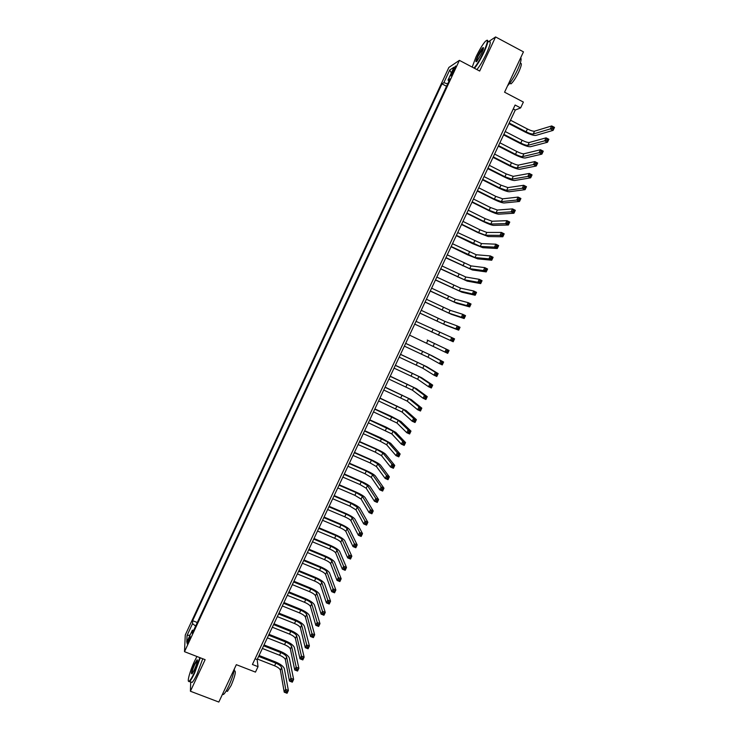<?xml version="1.0" encoding="UTF-8"?>
<svg xmlns="http://www.w3.org/2000/svg" width="739" height="739" viewBox="0 0 739 739"><rect width="100%" height="100%" fill="white"/><g stroke="black" fill="none" stroke-linecap="round" stroke-linejoin="round"><path stroke-width="1.11" d="M188.648 641.692C190.135 638.219 190.607 636.501 190.062 636.528L188.759 638.782C187.272 642.246 186.801 643.965 187.346 643.946L188.648 641.692M448.869 67.443L185.267 635.004L184.501 651.678L459.39 60.358L448.869 67.443M190.69 681.894L190.413 691.233L218.827 702.05L236.332 664.675L255.463 672.111L258.022 666.67L257.144 659.585L515.286 110.019L520.625 107.912L523.378 102.065L504.571 92.199L523.461 51.859L495.583 36.95L488.562 41.652M520.625 107.912L515.111 105.03L252.415 664.481L258.022 666.67M453.035 70.214L451.825 72.801C450.781 75.156 450.55 76.163 451.132 75.803L454.818 69.05C455.861 66.695 456.102 65.697 455.52 66.057L453.035 70.214L454.032 70.741M193.701 630.238L192.352 630.238L192.26 633.341L449.996 78.87L448.019 80.098L449.007 80.985M192.352 630.238L186.764 642.256L187.041 635.475L192.537 623.651L192.63 620.695L441.968 83.876L443.843 82.703L449.728 70.029L454.014 67.203L448.019 80.098M446.559 86.251L197.285 622.524L192.63 620.695M459.39 60.358L479.676 71.046L495.583 36.95M190.413 691.233L205.128 659.678L184.501 651.678M513.263 108.956L515.286 110.019M255.094 658.782L257.144 659.585M447.686 83.84L443.843 82.703M446.55 86.26L441.968 83.876M192.537 623.651L195.632 626.072M451.335 72.976L449.728 70.029M187.041 635.475L190.089 635.097M509.171 123.025L526.094 131.81C529.41 133.445 531.794 134.184 533.216 134.018L550.306 128.919L551.71 125.944L554.499 127.404L553.095 130.378L535.886 135.403C533.734 135.643 530.177 134.535 525.198 132.087L508.894 123.625M510.501 120.198L527.415 128.992C530.741 130.627 533.124 131.366 534.546 131.191L551.71 125.944L552.661 127.117L552.098 128.309L553.215 128.891L553.779 127.699L552.661 127.117M553.215 128.891L553.095 130.378L550.306 128.919L552.098 128.309M553.779 127.699L554.499 127.404M474.013 68.053C476.794 64.912 479.971 59.628 483.537 52.21C487.869 42.326 488.461 38.714 485.32 41.375C482.493 44.654 479.352 49.91 475.907 57.125L472.212 67.11M486.881 40.266C488.775 39.712 487.805 43.73 483.971 52.321C480.479 59.61 477.302 64.94 474.456 68.293M481.588 53.457L476.886 61.319C475.316 62.63 475.611 60.829 477.773 55.924C479.999 51.333 481.782 48.534 483.103 47.536C483.897 47.462 483.389 49.439 481.588 53.457M483.491 48.044L478.198 56.035C476.71 59.296 476.156 61.18 476.516 61.679M520.69 57.79C521.752 58.861 520.672 62.954 517.448 70.085C513.919 77.364 510.631 82.592 507.573 85.789M520.164 63.462C522.094 62.63 521.614 65.494 518.713 72.071C515.776 78.066 513.199 82.011 510.972 83.876L509.771 83.239L510.972 83.876M488.913 41.837C491.324 40.506 490.493 44.442 486.419 53.624C482.927 60.912 479.75 66.224 476.886 69.568M196.925 656.5L194.523 661.211C190.08 670.596 186.718 682.697 189.008 681.275C190.182 680.545 191.937 677.718 194.265 672.795L199.872 657.636M200.278 657.793L194.606 673.072C192.51 677.506 190.847 680.314 189.609 681.487L188.5 681.238M194.329 669.839L192.112 673.719C190.727 674.291 191.503 671.067 194.459 664.047L197.091 659.798C197.876 660.389 196.953 663.733 194.329 669.839M197.461 660.25L194.791 664.324C192.556 669.442 191.613 672.619 191.974 673.876M234.512 668.555C233.746 673.423 231.797 679.289 228.684 686.171C226.587 690.577 224.868 693.339 223.511 694.448L222.356 694.503M234.161 670.606L234.374 670.689C236.277 670.836 235.205 675.742 231.159 685.423L227.418 691.371L226.43 691.002M202.754 658.754L197.101 674.033C195.013 678.467 193.341 681.266 192.094 682.43L190.948 681.995M503.859 134.332L520.783 143.07C524.108 144.696 526.473 145.454 527.886 145.334L544.68 140.816L546.093 137.842L548.883 139.292L547.479 142.267L530.547 146.71C528.431 146.885 524.884 145.759 519.914 143.311L503.601 134.895M505.19 131.505L522.113 140.253C525.438 141.888 527.803 142.636 529.216 142.507L546.093 137.842L547.026 139.034L546.463 140.225L547.581 140.798L548.144 139.616L547.026 139.034M547.581 140.798L547.479 142.267L544.68 140.816L546.463 140.225M548.144 139.616L548.883 139.292M498.557 145.62L515.489 154.312C518.815 155.938 521.171 156.705 522.565 156.622L539.073 152.696L540.477 149.731L543.267 151.172L541.872 154.137L525.226 157.989C523.138 158.118 519.6 156.964 514.63 154.525L498.308 146.146M499.887 142.793L516.81 151.504C520.136 153.13 522.501 153.897 523.896 153.795L540.477 149.731L541.401 150.932L540.846 152.114L541.964 152.696L542.528 151.504L541.401 150.932M541.964 152.696L541.872 154.137L539.073 152.696L540.846 152.114M542.528 151.504L543.267 151.172M493.264 156.89L510.206 165.536C513.522 167.162 515.877 167.947 517.245 167.901L533.466 164.557L534.87 161.592L537.669 163.033L536.265 165.998L519.914 169.259C517.845 169.333 514.326 168.15 509.365 165.721L493.033 157.389M494.585 154.072L511.527 162.728C514.852 164.354 517.198 165.139 518.575 165.083L534.87 161.592L535.793 162.811L535.23 164.003L536.348 164.575L536.911 163.384L535.793 162.811M536.348 164.575L536.265 165.998L533.466 164.557L535.23 164.003M536.911 163.384L537.669 163.033M487.98 168.141L504.922 176.75L511.933 179.161L527.877 176.409L529.272 173.443L532.071 174.875L530.667 177.831L514.603 180.51C512.561 180.528 509.06 179.318 504.1 176.898L487.758 168.612M489.301 165.333L506.243 173.951L513.263 176.344L529.272 173.443L530.186 174.672L529.623 175.864L530.741 176.436L531.304 175.245L530.186 174.672M530.741 176.436L530.667 177.831L527.877 176.409L529.623 175.864M531.304 175.245L532.071 174.875M482.696 179.383L499.647 187.946L506.631 190.403L522.288 188.233L523.683 185.277L526.482 186.699L525.087 189.655L509.3 191.752C507.296 191.706 503.804 190.477 498.834 188.066L482.493 179.817M484.017 176.575L500.968 185.147L507.961 187.595L523.683 185.277L524.588 186.524L524.025 187.706L525.152 188.279L525.706 187.087L524.588 186.524M525.152 188.279L525.087 189.655L522.288 188.233L524.025 187.706M525.706 187.087L526.482 186.699M477.431 190.607L494.382 199.124L501.338 201.627L516.709 200.047L518.104 197.091L520.903 198.505L519.508 201.461L504.007 202.976C502.021 202.874 498.548 201.627 493.587 199.216L477.237 191.013M478.743 187.808L495.703 196.334L502.659 198.828L518.104 197.091L519 198.348L518.436 199.53L519.563 200.103L520.117 198.92L519 198.348M519.563 200.103L519.508 201.461L516.709 200.047L518.436 199.53M520.117 198.92L520.903 198.505M472.166 201.821L489.126 210.292L496.054 212.841L511.129 211.834L512.524 208.888L515.323 210.301L513.938 213.238L498.723 214.181C496.765 214.024 493.31 212.749 488.34 210.356L471.99 202.19M473.477 199.022L490.437 207.502L497.375 210.042L512.524 208.888L513.42 210.162L512.857 211.345L513.984 211.908L514.538 210.726L513.42 210.162M513.984 211.908L513.938 213.238L511.129 211.834L512.857 211.345M514.538 210.726L515.323 210.301M466.9 213.017L483.869 221.441L490.77 224.046L505.568 223.612L506.963 220.675L509.762 222.07L508.367 225.016L493.44 225.367C491.518 225.164 488.063 223.862 483.103 221.469L466.743 213.349M468.221 210.218L485.181 218.661L492.091 221.247L506.963 220.675L507.841 221.959L507.287 223.141L508.404 223.695L508.968 222.522L507.841 221.959M508.404 223.695L508.367 225.016L505.568 223.612L507.287 223.141M508.968 222.522L509.762 222.07M461.653 224.194L478.623 232.582L485.495 235.224L500.017 235.371L501.402 232.434L504.201 233.829L502.816 236.766L488.174 236.545L477.874 232.573L461.515 224.49M462.965 221.395L479.934 229.792L486.816 232.434L501.402 232.434L502.28 233.736L501.726 234.919L502.843 235.473L503.398 234.291L502.28 233.736M502.843 235.473L502.816 236.766L500.017 235.371L501.726 234.919M503.398 234.291L504.201 233.829M456.406 235.353L480.23 246.392L494.465 247.122L495.851 244.184L498.659 245.57L497.273 248.498L482.909 247.704L472.655 243.667L456.286 235.621M457.718 232.563L481.551 243.602L495.851 244.184L496.719 245.496L496.165 246.678L497.292 247.223L497.846 246.05L496.719 245.496M497.292 247.223L497.273 248.498L494.465 247.122L496.165 246.678M497.846 246.05L498.659 245.57M451.169 246.503L474.974 257.541L488.932 258.844L490.308 255.916L493.116 257.292L491.731 260.22L477.653 258.853L467.436 254.743L451.058 246.743M452.48 243.713L476.286 254.761L490.308 255.916L491.167 257.246L490.613 258.419L491.74 258.964L492.294 257.791L491.167 257.246M491.74 258.964L491.731 260.22L488.932 258.844L490.613 258.419M492.294 257.791L493.116 257.292M445.94 257.634L469.727 268.682L483.398 270.548L484.775 267.629L487.583 268.996L486.207 271.915L472.397 269.984L445.848 257.837M447.252 254.853L471.039 265.901L484.775 267.629L485.634 268.968L485.08 270.141L486.197 270.686L486.752 269.513L485.634 268.968M486.197 270.686L486.207 271.915L483.398 270.548L485.08 270.141M486.752 269.513L487.583 268.996M440.721 268.756L464.48 279.804L477.874 282.243L479.251 279.324L482.059 280.681L480.683 283.6L467.159 281.097L440.638 268.922M442.024 265.975L465.792 277.023L479.251 279.324L480.101 280.681L479.546 281.845L480.673 282.39L481.218 281.226L480.101 280.681M480.673 282.39L480.683 283.6L477.874 282.243L479.546 281.845M481.218 281.226L482.059 280.681M435.511 279.85L459.242 290.907L472.36 293.919L473.736 291L476.544 292.358L475.168 295.267L461.921 292.191L435.437 279.998M436.814 277.079L460.554 288.136L473.736 291L474.577 292.376L474.022 293.54L475.149 294.085L475.694 292.912L474.577 292.376M475.149 294.085L475.168 295.267L472.36 293.919L474.022 293.54M475.694 292.912L476.544 292.358M430.301 290.944L454.014 302.002L466.854 305.577L468.23 302.667L471.039 304.006L469.662 306.916L456.693 303.276L430.246 291.055M431.604 288.173L455.316 299.23L468.23 302.667L469.053 304.052L468.508 305.216L469.625 305.752L470.18 304.588L469.053 304.052M469.625 305.752L469.662 306.916L466.854 305.577L468.508 305.216M470.18 304.588L471.039 304.006M425.101 302.011L448.795 313.077L461.348 317.216L462.725 314.306L465.533 315.645L464.166 318.555L451.474 314.352L425.064 302.094M426.403 299.249L450.097 310.306L462.725 314.306L463.547 315.71L462.993 316.874L464.12 317.41L464.674 316.246L463.547 315.71M464.12 317.41L464.166 318.555L461.348 317.216L462.993 316.874M464.674 316.246L465.533 315.645M419.909 313.068L443.576 324.135L455.861 328.846L457.229 325.936L460.046 327.266L458.67 330.167L446.254 325.4L419.881 313.114M421.202 310.306L444.878 321.373L457.229 325.936L458.041 327.349L457.496 328.513L458.623 329.049L459.168 327.885L458.041 327.349M458.623 329.049L458.67 330.167L455.861 328.846L457.496 328.513M459.168 327.885L460.046 327.266M414.718 324.107L450.374 340.448L451.751 337.547L454.559 338.868L453.192 341.769L414.708 324.125M416.02 321.354L451.751 337.547L452.554 338.979L452 340.134L453.127 340.67L453.681 339.506L452.554 338.979M453.127 340.67L453.192 341.769L450.374 340.448L452 340.134M453.681 339.506L454.559 338.868M427.253 340.051L449.081 350.462L427.253 340.051M409.545 335.137L444.906 352.041L446.273 349.141L447.067 350.582L446.522 351.746L447.649 352.272L448.194 351.108L447.067 350.582M448.194 351.108L449.081 350.462L447.714 353.353L444.906 352.041L446.522 351.746M447.714 353.353L447.649 352.272M404.372 346.148L427.973 357.223L439.437 363.616L440.804 360.724L443.612 362.027L431.955 355.718L405.683 343.358M405.665 343.395L429.276 354.471L440.804 360.724L441.589 362.175L441.044 363.339L442.171 363.856L442.716 362.701L441.589 362.175M442.716 362.701L443.612 362.027L442.245 364.918L439.437 363.616L441.044 363.339M442.245 364.918L442.171 363.856M399.208 357.14L422.791 368.225L433.978 375.172L435.336 372.28L438.153 373.583L426.772 366.72L400.529 354.323M400.492 354.397L424.084 365.472L435.336 372.28L436.121 373.749L435.576 374.913L436.703 375.43L437.248 374.276L436.121 373.749M437.248 374.276L438.153 373.583L436.786 376.474L433.978 375.172L435.576 374.913M436.786 376.474L436.703 375.43M394.044 368.124L417.609 379.209L428.518 386.709L429.886 383.827L432.703 385.121L421.59 377.703L395.383 365.278M395.337 365.38L418.902 376.465L429.886 383.827L430.661 385.315L430.116 386.469L431.243 386.987L431.788 385.832L430.661 385.315M431.788 385.832L432.703 385.121L431.336 388.003L428.518 386.709L430.116 386.469M431.336 388.003L431.243 386.987M388.899 379.089L412.436 390.183L423.077 398.238L424.435 395.356L427.253 396.64L416.417 388.668L390.247 376.216M390.183 376.345L413.729 387.439L424.435 395.356L425.202 396.852L424.657 398.007L425.793 398.524L426.338 397.37L425.202 396.852M426.338 397.37L427.253 396.64L425.895 399.522L423.077 398.238L424.657 398.007M425.895 399.522L425.793 398.524M383.753 390.044L407.272 401.138L417.637 409.748L419.004 406.866L421.821 408.15L411.253 399.623L385.111 387.144M385.037 387.301L408.565 398.395L419.004 406.866L419.761 408.381L419.216 409.526L420.343 410.043L420.888 408.889L419.761 408.381M420.888 408.889L421.821 408.15L420.463 411.023L417.637 409.748L419.216 409.526M420.463 411.023L420.343 410.043M378.617 400.972L402.118 412.076L412.214 421.239L413.572 418.366L416.39 419.641L406.09 410.551L379.985 398.053M379.901 398.247L403.402 409.341L413.572 418.366L414.32 419.891L413.775 421.036L414.912 421.544L415.447 420.399L414.32 419.891M415.447 420.399L416.39 419.641L415.032 422.505L412.214 421.239L413.775 421.036M415.032 422.505L414.912 421.544M373.481 411.9L396.963 423.004L406.792 432.712L408.15 429.839L410.967 431.105L400.935 421.479L391.328 416.343L374.876 408.944M374.765 409.166L398.247 420.269L408.15 429.839L408.889 431.382L408.353 432.527L409.48 433.036L410.025 431.89L408.889 431.382M410.025 431.89L410.967 431.105L409.609 433.978L406.792 432.712L408.353 432.527M409.609 433.978L409.48 433.036M368.364 422.8L391.818 433.913L401.379 444.167L402.727 441.303L405.554 442.559L395.79 432.389L386.22 427.179L369.759 419.826M369.639 420.075L393.102 431.188L402.727 441.303L403.466 442.855L402.931 444L404.057 444.508L404.602 443.363L403.466 442.855M404.602 443.363L405.554 442.559L404.196 445.423L401.379 444.167L402.931 444M404.196 445.423L404.057 444.508M363.246 433.691L380.326 441.275L386.682 444.804L395.975 455.612L397.323 452.748L400.15 454.005L390.654 443.28L381.13 438.005L364.66 430.689M364.521 430.976L387.966 442.079L397.323 452.748L398.053 454.319L397.517 455.464L398.644 455.963L399.189 454.818L398.053 454.319M399.189 454.818L400.15 454.005L398.792 456.859L395.975 455.612L397.517 455.464M398.792 456.859L398.644 455.963M358.138 444.573L375.227 452.111L381.555 455.686L390.58 467.039L391.929 464.184L394.746 465.422L385.527 454.152C384.141 452.85 380.982 451.067 376.031 448.813L359.56 441.534M359.413 441.857L376.502 449.404L382.83 452.97L391.929 464.184L392.649 465.755L392.104 466.9L393.24 467.399L393.776 466.254L392.649 465.755M393.776 466.254L394.746 465.422L393.397 468.277L390.58 467.039L392.104 466.9M393.397 468.277L393.24 467.399M353.039 455.436L370.128 462.928L376.428 466.549L385.185 478.447L386.534 475.593L389.361 476.831L380.4 465.016C379.042 463.658 375.892 461.857 370.95 459.612L354.471 452.37M354.314 452.721L371.403 460.231L377.703 463.833L386.534 475.593L387.245 477.182L386.709 478.327L387.836 478.826L388.381 477.68L387.245 477.182M388.381 477.68L389.361 476.831L388.012 479.685L385.185 478.447L386.709 478.327M388.012 479.685L387.836 478.826M347.94 466.281L365.038 473.736L371.311 477.403L379.8 489.837L381.148 486.992L383.975 488.22L375.283 475.87C373.952 474.456 370.812 472.627 365.87 470.392L349.39 463.196M349.214 463.565L366.313 471.039L372.585 474.687L381.148 486.992L381.86 488.599L381.315 489.735L382.451 490.225L382.987 489.089L381.86 488.599M382.987 489.089L383.975 488.22L382.626 491.065L379.8 489.837L381.315 489.735M382.626 491.065L382.451 490.225M342.85 477.117L359.958 484.525L366.202 488.239L374.433 501.218L375.772 498.372L378.599 499.592L370.174 486.696C368.872 485.237 365.74 483.389 360.798 481.163L344.319 473.995M344.125 474.41L361.223 481.828L367.477 485.532L375.772 498.372L376.474 499.989L375.939 501.125L377.066 501.615L377.601 500.479L376.474 499.989M377.601 500.479L378.599 499.592L377.259 502.437L374.433 501.218L375.939 501.125M377.259 502.437L377.066 501.615M337.769 487.934L354.877 495.306L361.103 499.056L369.066 512.58L370.405 509.734L373.232 510.954L365.066 497.513C363.791 496.008 360.678 494.132 355.736 491.915L339.247 484.793M339.044 485.227L356.152 492.608L362.378 496.359L370.405 509.734L371.098 511.37L370.562 512.506L371.689 512.986L372.234 511.85L371.098 511.37M372.234 511.85L373.232 510.954L371.893 513.79L369.066 512.58L370.562 512.506M371.893 513.79L371.689 512.986M332.698 498.733L349.815 506.067L356.004 509.864L363.699 523.923L365.038 521.087L367.874 522.297L359.976 508.321C358.72 506.76 355.625 504.866 350.683 502.649L334.185 495.564M333.963 496.035L351.08 503.379L357.279 507.166L365.038 521.087L365.731 522.732L365.195 523.868L366.322 524.348L366.858 523.212L365.731 522.732M366.858 523.212L367.874 522.297L366.535 525.124L363.699 523.923L365.195 523.868M366.535 525.124L366.322 524.348M327.626 509.522L344.753 516.81C348.051 518.298 350.11 519.572 350.914 520.653L358.35 535.248L359.69 532.422L362.516 533.623L354.886 519.111C353.658 517.494 350.572 515.582 345.63 513.374L329.132 506.326M328.892 506.825L346.018 514.132C349.316 515.61 351.376 516.884 352.189 517.965L359.69 532.422L360.364 534.075L359.828 535.212L360.965 535.692L361.5 534.556L360.364 534.075M361.5 534.556L362.516 533.623L361.177 536.449L358.35 535.248L359.828 535.212M361.177 536.449L360.965 535.692M322.564 520.293L339.691 527.544C342.998 529.022 345.039 530.316 345.834 531.433L353.011 546.564L354.341 543.738L357.177 544.929L349.796 529.881C348.596 528.219 345.529 526.288 340.587 524.08L324.079 517.078M323.83 517.605L340.956 524.866C344.263 526.344 346.305 527.637 347.099 528.745L354.341 543.738L355.016 545.4L354.48 546.537L355.616 547.017L356.152 545.881L355.016 545.4M356.152 545.881L357.177 544.929L355.838 547.756L353.011 546.564L354.48 546.537M355.838 547.756L355.616 547.017M317.511 531.055L334.647 538.269C337.945 539.738 339.986 541.05 340.762 542.195L347.672 557.862L349.002 555.035L351.838 556.218L344.725 540.643C343.552 538.934 340.494 536.976 335.552 534.777L319.036 527.812M318.777 528.367L335.903 535.59C339.21 537.059 341.252 538.371 342.028 539.507L349.667 556.716L349.131 557.843L350.268 558.324L350.803 557.188L349.667 556.716M350.803 557.188L351.838 556.218L350.498 559.044L347.672 557.862L349.131 557.843M350.498 559.044L350.268 558.324M312.468 541.798L329.603 548.975C332.901 550.435 334.933 551.765 335.691 552.948L342.342 569.141L343.672 566.323L346.508 567.497L339.654 551.396C338.508 549.622 335.46 547.645 330.527 545.456L314.001 538.528M313.733 539.11L330.86 546.297C334.167 547.765 336.199 549.086 336.956 550.259L344.328 568.014L343.801 569.141L344.937 569.612L345.464 568.485L344.328 568.014M345.464 568.485L346.508 567.497L345.178 570.314L342.342 569.141L343.801 569.141M345.178 570.314L344.937 569.612M307.424 552.532L324.569 559.663C327.867 561.123 329.89 562.462 330.629 563.681L337.021 580.401L338.351 577.584L341.187 578.757L334.591 562.12C333.465 560.31 330.435 558.305 325.502 556.116L308.976 549.234M308.69 549.844L325.825 556.994C329.132 558.453 331.146 559.793 331.894 561.003L338.998 579.293L338.471 580.42L339.607 580.891L340.134 579.764L338.998 579.293M340.134 579.764L341.187 578.757L339.857 581.575L337.021 580.401L338.471 580.42M339.857 581.575L339.607 580.891M302.399 563.247L319.544 570.332C322.841 571.792 324.855 573.15 325.576 574.397L331.709 591.653L333.04 588.835L335.866 589.999L329.539 572.836C328.439 570.97 325.419 568.947 320.486 566.767L303.96 559.922M303.655 560.568L320.8 567.672C324.098 569.132 326.111 570.48 326.841 571.718L333.677 590.563L333.15 591.69L334.287 592.151L334.813 591.024L333.677 590.563M334.813 591.024L335.866 589.999L334.545 592.817L331.709 591.653L333.15 591.69M334.545 592.817L334.287 592.151M297.364 573.944L314.518 581.002C317.816 582.452 319.821 583.819 320.532 585.103L326.398 602.885L327.728 600.077L330.564 601.232L324.495 583.542C323.414 581.621 320.412 579.579 315.47 577.408L298.944 570.6M298.621 571.275L315.775 578.332C319.072 579.792 321.077 581.15 321.788 582.434L328.365 601.805L327.83 602.932L328.966 603.394L329.502 602.276L328.365 601.805M329.502 602.276L330.564 601.232L329.234 604.04L326.398 602.885L327.83 602.932M329.234 604.04L328.966 603.394M292.348 584.632L309.502 591.643C312.8 593.094 314.796 594.479 315.488 595.791L321.105 614.1L322.426 611.292L325.262 612.446L319.451 594.23C318.398 592.262 315.405 590.193 310.472 588.032L293.937 581.26M293.605 581.962L310.759 588.983C314.057 590.433 316.052 591.81 316.745 593.121L323.054 613.037L322.527 614.164L323.664 614.626L324.19 613.499L323.054 613.037M324.19 613.499L325.262 612.446L323.941 615.245L321.105 614.1L322.527 614.164M323.941 615.245L323.664 614.626M287.332 595.301L304.496 602.276C307.793 603.717 309.78 605.121 310.454 606.47L315.812 625.296L317.133 622.497L319.969 623.642L314.417 604.899C313.382 602.885 310.408 600.798 305.475 598.636L288.931 591.902M288.589 592.641L305.752 599.615C309.05 601.066 311.036 602.461 311.71 603.8L317.761 624.261L317.225 625.379L318.361 625.841L318.897 624.714L317.761 624.261M318.897 624.714L319.969 623.642L318.648 626.441L315.812 625.296L317.225 625.379M318.648 626.441L318.361 625.841M282.326 605.962L299.498 612.899C302.796 614.34 304.773 615.744 305.429 617.13L310.528 636.482L311.849 633.683L314.685 634.829L309.392 615.559C308.385 613.499 305.419 611.384 300.487 609.232L283.942 602.534M283.582 603.301L300.745 610.238C304.043 611.68 306.02 613.093 306.685 614.469L312.468 635.457L311.932 636.575L313.068 637.036L313.604 635.919L312.468 635.457M313.604 635.919L314.685 634.829L313.364 637.618L310.528 636.482L311.932 636.575M313.364 637.618L313.068 637.036M277.328 616.603L294.501 623.504C297.799 624.935 299.766 626.358 300.403 627.78L305.253 647.65L306.574 644.861L309.41 645.988L304.366 626.201C303.387 624.095 300.431 621.961 295.508 619.809L278.954 613.158M278.575 613.952L295.748 620.852C299.046 622.284 301.013 623.707 301.66 625.12L307.175 646.643L306.648 647.761L307.784 648.214L308.32 647.096L307.175 646.643M308.32 647.096L309.41 645.988L308.089 648.777L305.253 647.65L306.648 647.761M308.089 648.777L307.784 648.214M272.34 627.235L289.512 634.09C292.81 635.522 294.769 636.963 295.397 638.413L299.988 658.8L301.3 656.02L304.135 657.137L299.35 636.833C298.399 634.672 295.452 632.519 290.529 630.376L273.975 623.762M273.587 624.584L290.76 631.439C294.057 632.88 296.016 634.311 296.644 635.752L301.9 657.812L301.373 658.929L302.51 659.382L303.036 658.264L301.9 657.812M303.036 658.264L304.135 657.137L302.824 659.927L299.988 658.8L301.373 658.929M302.824 659.927L302.51 659.382M267.352 637.849L284.533 644.667C287.831 646.089 289.78 647.549 290.39 649.027L294.722 669.94L296.034 667.16L298.879 668.278L294.344 647.447C293.411 645.239 290.482 643.059 285.559 640.925L268.996 634.348M268.599 635.198L285.781 642.025C289.069 643.447 291.027 644.907 291.637 646.376L296.635 668.971L296.108 670.079L297.244 670.532L297.771 669.414L296.635 668.971M297.771 669.414L298.879 668.278L297.558 671.058L294.722 669.94L296.108 670.079M297.558 671.058L297.244 670.532M262.373 648.454L279.554 655.225C282.852 656.648 284.792 658.116 285.383 659.631L289.466 681.062L290.778 678.282L293.623 679.39L289.346 658.052C288.441 655.789 285.522 653.599 280.598 651.465L264.026 644.925M263.62 645.803L280.802 652.583C284.099 654.015 286.039 655.475 286.64 656.989L291.369 680.102L290.843 681.219L291.979 681.663L292.505 680.554L291.369 680.102M292.505 680.554L293.623 679.39L292.311 682.171L289.466 681.062L290.843 681.219M292.311 682.171L291.979 681.663M257.403 659.04L274.585 665.774C277.882 667.197 279.822 668.675 280.395 670.227L284.219 692.166L285.531 689.395L288.376 690.494L284.349 668.638C283.471 666.329 280.561 664.112 275.638 661.987L259.066 655.484M258.641 656.398L275.832 663.142C279.12 664.555 281.06 666.042 281.642 667.576L286.113 691.224L285.587 692.341L286.723 692.785L287.249 691.667L286.113 691.224M287.249 691.667L288.376 690.494L287.065 693.265L284.219 692.166L285.587 692.341M287.065 693.265L286.723 692.785M452.785 73.3L451.825 72.801M527.415 128.992L526.094 131.81M534.546 131.191L533.216 134.018M522.113 140.253L520.783 143.07M529.216 142.507L527.886 145.334M516.81 151.504L515.489 154.312M523.896 153.795L522.565 156.622M511.527 162.728L510.206 165.536M518.575 165.083L517.245 167.901M506.243 173.951L504.922 176.75M513.263 176.344L511.933 179.161M500.968 185.147L499.647 187.946M507.961 187.595L506.631 190.403M495.703 196.334L494.382 199.124M502.659 198.828L501.338 201.627M490.437 207.502L489.126 210.292M497.375 210.042L496.054 212.841M485.181 218.661L483.869 221.441M492.091 221.247L490.77 224.046M479.934 229.792L478.623 232.582M486.816 232.434L485.495 235.224M474.697 240.923L473.385 243.694M481.551 243.602L480.23 246.392M469.468 252.027L468.156 254.798M476.286 254.761L474.974 257.541M464.24 263.121L462.937 265.892M471.039 265.901L469.727 268.682M459.021 274.197L457.718 276.968M465.792 277.023L464.48 279.804M453.811 285.263L452.508 288.025M460.554 288.136L459.242 290.907M448.61 296.311L447.307 299.064M455.316 299.23L454.014 302.002M443.409 307.341L442.116 310.094M450.097 310.306L448.795 313.077M438.227 318.361L436.925 321.114M444.878 321.373L443.576 324.135M433.045 329.363L431.752 332.107M439.668 332.421L438.366 335.183M427.863 340.346L426.569 343.09M434.467 343.45L433.165 346.212M422.699 351.321L421.406 354.064M429.276 354.471L427.973 357.223M417.535 362.276L416.251 365.011M424.084 365.472L422.791 368.225M412.38 373.223L411.096 375.957M418.902 376.465L417.609 379.209M407.235 384.151L405.951 386.876M413.729 387.439L412.436 390.183M402.099 395.06L400.815 397.785M408.565 398.395L407.272 401.138M396.963 405.96L395.679 408.685M403.402 409.341L402.118 412.076M391.836 416.842L390.561 419.558M398.247 420.269L396.963 423.004M386.719 427.715L385.444 430.421M393.102 431.188L391.818 433.913M381.61 438.56L380.326 441.275M387.966 442.079L386.682 444.804M376.502 449.404L375.227 452.111M382.83 452.97L381.555 455.686M371.403 460.231L370.128 462.928M377.703 463.833L376.428 466.549M366.313 471.039L365.038 473.736M372.585 474.687L371.311 477.403M361.223 481.828L359.958 484.525M367.477 485.532L366.202 488.239M356.152 492.608L354.877 495.306M362.378 496.359L361.103 499.056M351.08 503.379L349.815 506.067M357.279 507.166L356.004 509.864M346.018 514.132L344.753 516.81M352.189 517.965L350.914 520.653M340.956 524.866L339.691 527.544M347.099 528.745L345.834 531.433M335.903 535.59L334.647 538.269M342.028 539.507L340.762 542.195M330.86 546.297L329.603 548.975M336.956 550.259L335.691 552.948M325.825 556.994L324.569 559.663M331.894 561.003L330.629 563.681M320.8 567.672L319.544 570.332M326.841 571.718L325.576 574.397M315.775 578.332L314.518 581.002M321.788 582.434L320.532 585.103M310.759 588.983L309.502 591.643M316.745 593.121L315.488 595.791M305.752 599.615L304.496 602.276M311.71 603.8L310.454 606.47M300.745 610.238L299.498 612.899M306.685 614.469L305.429 617.13M295.748 620.852L294.501 623.504M301.66 625.12L300.403 627.78M290.76 631.439L289.512 634.09M296.644 635.752L295.397 638.413M285.781 642.025L284.533 644.667M291.637 646.376L290.39 649.027M280.802 652.583L279.554 655.225M286.64 656.989L285.383 659.631M275.832 663.142L274.585 665.774M281.642 667.576L280.395 670.227M483.26 48.063L483.103 47.536M192.094 682.43L189.609 681.487M226.208 690.91L227.418 691.371M223.511 694.448L222.55 694.087M197.295 660.278L197.091 659.798M189.008 681.275L189.221 681.755"/></g></svg>
